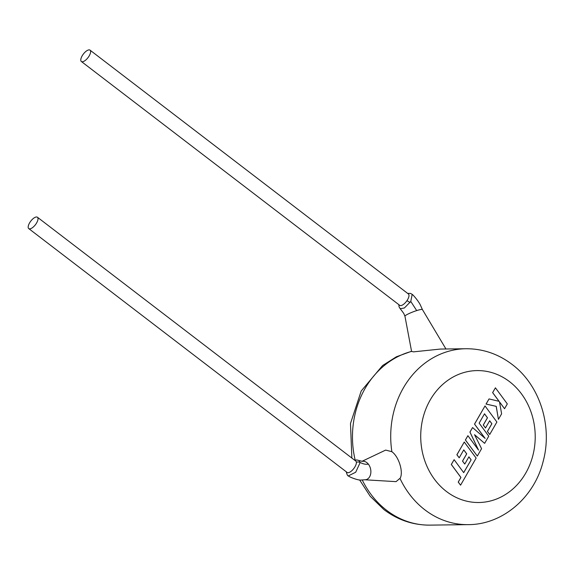 <?xml version="1.0" encoding="UTF-8"?>
<svg xmlns="http://www.w3.org/2000/svg" width="575" height="575" viewBox="0 0 575 575"><rect width="100%" height="100%" fill="white"/><g stroke="black" fill="none" stroke-linecap="round" stroke-linejoin="round"><path stroke-width="0.86" d="M358.958 460.482L360.13 462.602L355.702 472.233L348.371 475.892C349.061 476.963 358.448 480.563 361.158 480.039L365.851 479.701A9.344 6.692 -101 0 0 368.855 477.882A9.344 6.692 -101 0 0 368.359 464.133A9.344 6.692 -101 0 0 362.286 461.351L356.716 459.935L354.797 460.309L356.708 459.935L358.951 460.474M28.75 228.598L347.12 472.434A7.144 2.933 -52.6 0 0 348.048 472.707A7.144 2.933 -52.6 0 0 353.553 468.848A7.144 2.933 -52.6 0 0 356.385 462.307A7.144 2.933 -52.6 0 0 355.81 461.085L37.44 217.249A7.144 2.933 -52.6 0 0 36.512 216.976A7.144 2.933 -52.6 0 0 30.116 222.043A7.144 2.933 -52.6 0 0 28.75 228.598A7.144 2.933 -52.6 0 0 29.677 228.872A7.144 2.933 -52.6 0 0 36.074 223.804A7.144 2.933 -52.6 0 0 37.44 217.249M407.646 293.394L410.521 293.401L412.174 294.357L410.787 301.451L404.376 307.984L400.207 308.725C405.066 314.935 403.549 313.368 404.951 316.221A9.344 1.193 159.2 0 1 404.944 316.192L411.578 351.411A87.961 76.324 89.3 0 0 355.321 460.712M90.045 50.147L408.415 293.983A7.144 2.933 127.4 0 1 406.913 300.732A7.144 2.933 127.4 0 1 400.653 305.605A7.144 2.933 127.4 0 1 399.726 305.332L81.355 61.496A7.144 2.933 127.4 0 1 82.728 54.941A7.144 2.933 127.4 0 1 89.125 49.874A7.144 2.933 127.4 0 1 90.045 50.147A7.144 2.933 127.4 0 1 88.679 56.702A7.144 2.933 127.4 0 1 82.282 61.769A7.144 2.933 127.4 0 1 81.355 61.496M365.19 479.809L396.06 481.642L400.243 478.105C403.499 471.974 398.899 456.636 391.877 451.706L385.66 450.088L361.919 461.358M412.174 294.35C413.188 294.889 418.729 301.365 420.418 305.16L422.431 309.594A9.344 1.193 159.2 0 0 422.417 309.573A9.344 1.193 159.2 0 0 416.695 310.593A9.344 1.193 159.2 0 0 405.849 315.258A9.344 1.193 159.2 0 0 404.944 316.192M391.877 451.706A87.961 76.324 -90.7 0 1 465.93 348.738L440.393 349.061L413.511 351.857L411.578 351.411M471.133 459.827L463.702 472.657L454.113 459.677L451.346 464.478L460.934 477.458L458.282 482.073L460.575 485.178L476.143 458.103L464.262 442.017L456.938 454.76L459.202 457.808L463.773 449.873L466.728 453.862L462.566 461.092L464.765 464.061L468.927 456.823L471.133 459.827L463.666 472.614M454.113 459.677L451.296 464.478L460.884 477.458L458.225 482.073L460.575 485.178M464.262 442.017L456.881 454.76L459.202 457.808M463.745 449.909L466.67 453.862L462.508 461.1L464.765 464.061M468.905 456.866L471.076 459.827M484.632 443.347L488.764 436.166L479.14 423.143L484.517 413.792L487.478 417.781L483.316 425.018L485.516 427.987L489.677 420.749L491.877 423.746L487.463 431.43L489.728 434.484L496.893 422.021L485.012 405.936L474.562 424.106L485.149 438.416L472.571 427.57L469.983 432.069L478.529 450.088L467.899 435.699L465.434 439.99L477.315 456.076L481.57 448.68L474.526 434.671L484.632 443.347L474.562 434.757M477.315 456.076L465.376 439.99L467.899 435.699M484.488 413.835L487.42 417.781L483.259 425.018L485.516 427.987M489.648 420.785L491.826 423.746L487.406 431.437L489.728 434.484M485.012 405.936L474.512 424.106L484.998 438.287M472.571 427.57L469.933 432.069L478.378 449.88M495.427 387.823L492.667 392.617L499.129 401.343L489.045 398.921L486.098 404.052L496.247 406.36L498.424 419.369L501.616 413.813L499.481 401.853L504.548 408.71L507.315 403.909L495.427 387.823L492.617 392.617L499.057 401.328M489.045 398.921L486.04 404.052L496.189 406.36L498.424 419.369M499.495 401.954L504.548 408.71M346.287 471.867L346.287 471.867A3.299 2.695 -0.2 0 1 346.287 471.795L346.287 471.867C347.02 474.742 347.71 476.086 348.371 475.892M360.13 462.602A3.299 2.702 179.6 0 0 356.385 462.307M410.033 302.558A3.299 0.496 -147.4 0 0 406.913 300.732M360.108 462.422C363.033 464.011 365.779 464.578 368.359 464.133M410.787 301.451L416.695 310.593M465.93 348.738C482.813 348.687 498.166 353.891 511.98 364.334C539.939 385.192 552.776 426.183 543.152 461.416C534.412 497.26 502.694 524.738 468.151 524.637A87.961 76.324 -90.7 0 1 424.947 509.888A87.961 76.324 -90.7 0 1 400.078 478.63M446.401 491.452A65.967 57.248 89.3 0 0 525.723 473.124A65.967 57.248 89.3 0 0 509.536 381.649A65.967 57.248 89.3 0 0 430.208 399.977A65.967 57.248 89.3 0 0 446.401 491.452M362.279 480.046A87.961 76.324 89.3 0 0 386.702 510.37A87.961 76.324 89.3 0 0 429.906 525.126C413.015 525.169 397.67 519.973 383.856 509.529L370.178 496.239L359.627 479.938M422.417 309.573L445.956 348.989M468.151 524.637L429.906 525.126M351.864 458.067L350.484 423.509L361.201 391.007L382.583 365.542L396.376 356.795L411.556 351.268M398.82 304.635L399.064 306.834L400.2 308.732"/></g></svg>

